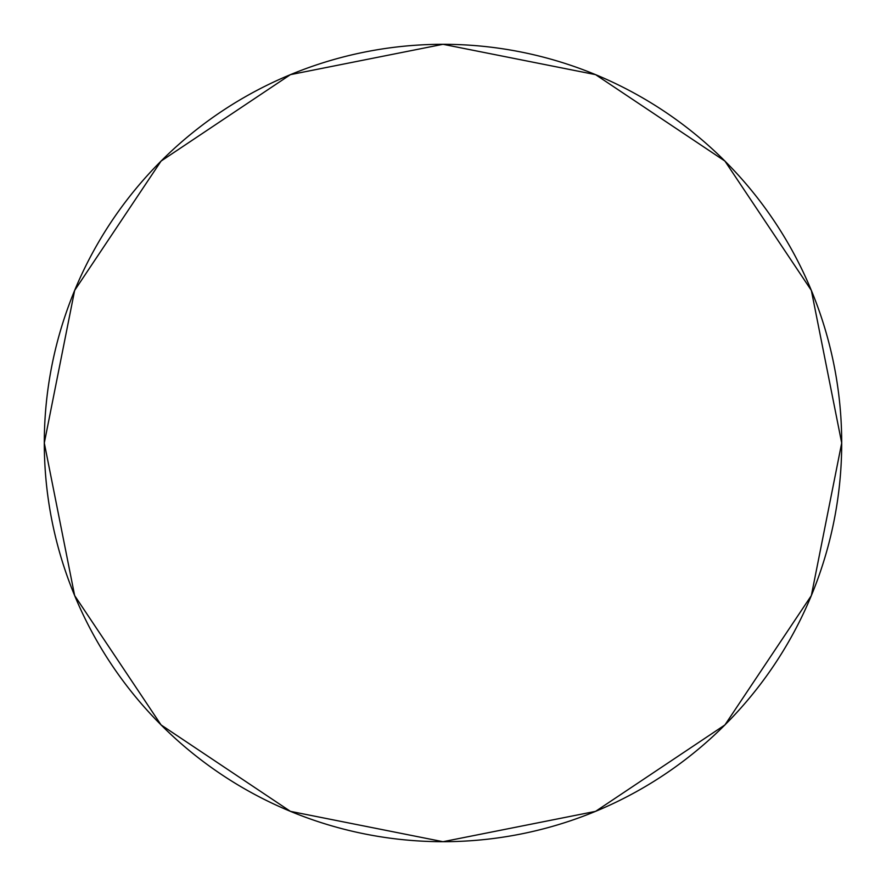 <?xml version="1.0" encoding="UTF-8"?>
<svg xmlns="http://www.w3.org/2000/svg" width="886" height="886" viewBox="0 0 886 886"><rect width="100%" height="100%" fill="white"/><g stroke="black" fill="none" stroke-linecap="round" stroke-linejoin="round"><path stroke-width="1.33" d="M44.3 443A398.7 398.7 0 0 0 443 841.7A398.7 398.7 0 0 0 841.7 443A398.7 398.7 0 0 0 443 44.3A398.7 398.7 0 0 0 44.3 443L74.645 290.42L161.075 161.075L290.42 74.645L443 44.3L595.58 74.645L724.925 161.075L811.354 290.42L841.7 443L811.354 595.58L724.925 724.925L595.58 811.354L443 841.7L290.42 811.354L161.075 724.925L74.645 595.58L44.3 443"/></g></svg>

